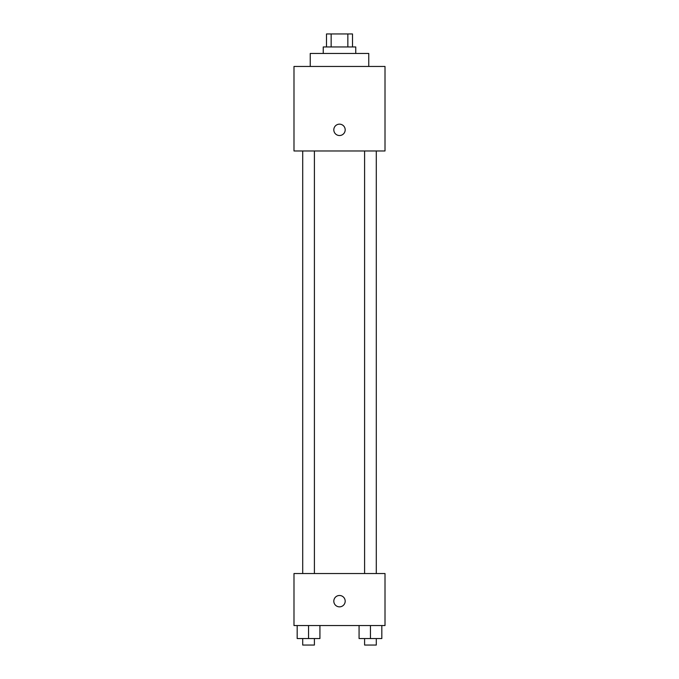 <?xml version="1.0" encoding="UTF-8"?>
<svg xmlns="http://www.w3.org/2000/svg" width="679" height="679" viewBox="0 0 679 679"><rect width="100%" height="100%" fill="white"/><g stroke="black" fill="none" stroke-linecap="round" stroke-linejoin="round"><path stroke-width="1.02" d="M331.157 46.953L331.157 33.95L326.497 33.95L326.497 46.953M331.157 33.95L352.503 33.95L352.503 46.953M347.843 46.953L347.843 33.95M323.246 53.454L323.246 46.953L355.754 46.953L355.754 53.454M368.756 66.457L368.756 53.454L310.244 53.454L310.244 66.457M293.99 66.457L385.01 66.457L385.01 150.967L293.99 150.967L293.99 66.457M339.5 135.528A5.687 5.687 0 0 1 334.577 126.998A5.687 5.687 0 0 1 344.423 126.998A5.687 5.687 0 0 1 339.5 135.528M293.99 573.534L385.01 573.534L385.01 625.546L293.99 625.546L293.99 573.534M339.5 606.856A5.687 5.687 0 0 1 334.577 598.326A5.687 5.687 0 0 1 344.423 598.326A5.687 5.687 0 0 1 339.5 606.856M359.072 625.546L359.072 638.549L381.819 638.549L381.819 625.546L381.819 638.549M370.445 638.549L370.445 625.546M376.293 638.549L376.293 645.05L364.598 645.05L364.598 638.549M297.181 625.546L297.181 638.549L319.928 638.549L319.928 625.546L319.928 638.549M308.555 638.549L308.555 625.546M314.402 638.549L314.402 645.05L302.707 645.05L302.707 638.549M364.598 150.967L364.598 573.534M376.293 150.967L376.293 573.534M314.402 573.534L314.402 150.967M302.707 573.534L302.707 150.967"/></g></svg>
